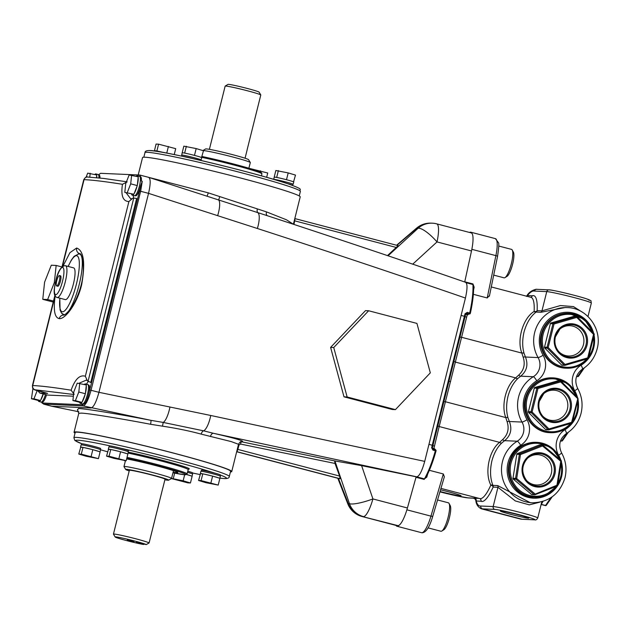 <?xml version="1.0" encoding="UTF-8"?>
<svg xmlns="http://www.w3.org/2000/svg" width="629" height="629" viewBox="0 0 629 629"><rect width="100%" height="100%" fill="white"/><g stroke="black" fill="none" stroke-linecap="round" stroke-linejoin="round"><path stroke-width="0.94" d="M240.781 441.723L241.111 441.707C240.695 441.275 239.83 442.132 238.533 444.278L231.189 441.582L201.201 434.128C189.4 430.92 176.505 428.27 162.51 426.179L150.567 424.276C119.455 418.324 87.407 413.174 81.18 413.119L78.774 413.355L74.057 432.257A81.251 3.994 14 0 1 76.502 431.895A81.251 3.994 14 0 1 163.202 450.395A81.251 3.994 14 0 1 231.731 471.569A81.251 3.994 14 0 1 230.434 471.939M77.603 432.186A80.08 3.939 -166 0 0 75.189 432.54L73.892 437.745A80.08 3.939 14 0 1 76.306 437.391A80.08 3.939 14 0 1 161.755 455.616A80.08 3.939 14 0 1 229.294 476.491L230.591 471.286A80.08 3.939 -166 0 0 163.053 450.419A80.08 3.939 -166 0 0 77.603 432.186M109.132 446.92L109.391 445.89A9.805 0.48 14 0 1 109.682 445.843A9.805 0.48 14 0 1 110.028 445.875A9.805 0.48 14 0 1 120.949 448.288A9.805 0.48 14 0 1 128.418 450.631L128.159 451.661M106.545 456.143L109.069 456.253L126.185 460.743L113.841 458.337L106.545 456.143L108.479 449.365A10.04 0.495 14 0 1 108.314 449.224L108.88 446.967A10.04 0.495 14 0 1 109.187 446.92A10.04 0.495 14 0 1 119.895 449.208A10.04 0.495 14 0 1 128.363 451.819L127.836 453.941M108.314 449.224A10.04 0.495 14 0 1 108.62 449.185A10.04 0.495 14 0 1 110.515 449.46L111.718 449.696A10.04 0.495 14 0 1 119.62 451.543L121.295 451.984A10.04 0.495 14 0 1 127.168 453.745L127.884 453.957L126.185 460.743M173.109 472.175A29.186 1.439 -166 0 0 176.946 472.678A29.186 1.439 -166 0 0 177.826 472.552A29.186 1.439 -166 0 0 158.461 466.309A29.186 1.439 -166 0 0 126.641 458.926M125.69 469.462L123.984 466.639A24.515 1.203 14 0 1 123.976 466.569A24.515 1.203 14 0 1 124.707 466.466A24.515 1.203 14 0 1 150.866 472.041A24.515 1.203 14 0 1 171.544 478.433A24.515 1.203 14 0 1 171.505 478.48L168.674 480.179A22.18 1.093 -166 0 0 150.535 474.486A22.18 1.093 -166 0 0 126.343 469.305A22.18 1.093 -166 0 0 125.69 469.462A22.18 1.093 -166 0 0 129.212 470.909M164.884 479.809A22.18 1.093 -166 0 0 168.053 480.234A22.18 1.093 -166 0 0 168.674 480.179M149.097 542.953L146.219 544.604A16.047 0.786 -166 0 0 131.886 540.311A16.047 0.786 -166 0 0 115.634 536.883A16.047 0.786 -166 0 0 115.162 536.993L113.464 534.17A18.383 0.904 14 0 1 113.448 534.123A18.383 0.904 14 0 1 113.998 534.045A18.383 0.904 14 0 1 133.026 538.078A18.383 0.904 14 0 1 149.097 542.953L162.754 488.198A18.383 0.904 14 0 1 162.777 488.261A18.383 0.904 14 0 1 162.722 488.308M113.448 534.123L129.362 470.319A18.383 0.904 14 0 1 129.912 470.24A18.383 0.904 14 0 1 149.529 474.423A18.383 0.904 14 0 1 165.034 479.212L162.777 488.261M115.162 536.993A16.047 0.786 -166 0 0 126.39 540.539A16.047 0.786 -166 0 0 143.569 544.486L144.261 544.093M134.016 541.695L127.325 539.989L134.016 541.695M201.154 471.255L201.414 470.225A9.805 0.48 14 0 1 201.705 470.178A9.805 0.48 14 0 1 214.363 472.984A9.805 0.48 14 0 1 220.441 474.966L220.181 475.996M198.56 480.477L201.083 480.587L218.208 485.077L205.864 482.671L198.56 480.477L200.502 473.7A10.04 0.495 14 0 1 200.337 473.558L200.903 471.302A10.04 0.495 14 0 1 201.201 471.255A10.04 0.495 14 0 1 211.918 473.543A10.04 0.495 14 0 1 220.386 476.153L219.859 478.276M200.337 473.558A10.04 0.495 14 0 1 200.643 473.519A10.04 0.495 14 0 1 202.53 473.794L203.741 474.03A10.04 0.495 14 0 1 211.643 475.878L213.317 476.318A10.04 0.495 14 0 1 219.191 478.079L219.898 478.292L218.208 485.077M81.369 444.821L81.621 443.791A9.805 0.48 14 0 1 81.849 443.744A9.805 0.48 14 0 1 81.919 443.744A9.805 0.48 14 0 1 92.384 445.977A9.805 0.48 14 0 1 100.656 448.532L100.396 449.562M78.774 454.044L81.298 454.154L98.423 458.643L86.079 456.237L78.774 454.044L80.716 447.266A10.04 0.495 14 0 1 80.551 447.125L81.117 444.868A10.04 0.495 14 0 1 81.416 444.821A10.04 0.495 14 0 1 92.133 447.109A10.04 0.495 14 0 1 100.601 449.719L100.066 451.842M80.551 447.125A10.04 0.495 14 0 1 80.85 447.085A10.04 0.495 14 0 1 82.745 447.361L83.956 447.596A10.04 0.495 14 0 1 91.858 449.444L93.532 449.884A10.04 0.495 14 0 1 99.398 451.638L100.113 451.858L98.423 458.643M187.78 471.215A9.805 0.48 14 0 1 192.671 472.866L192.419 473.896M187.505 472.332A10.04 0.495 14 0 1 192.616 474.054L192.089 476.177M186.671 474.518A10.04 0.495 14 0 1 191.42 475.972L192.136 476.192L190.445 482.978L187.922 482.868L171.379 478.559M138.207 174.972L142.547 157.572A81.251 3.994 14 0 1 144.984 157.219A81.251 3.994 14 0 1 231.684 175.711A81.251 3.994 14 0 1 300.214 196.885L293.405 224.199M146.628 176.812L208.27 192.836L266.492 211.887L286.486 219.804L293.397 224.238M150.142 150.614A77.744 3.821 14 0 1 182.237 156.259A77.744 3.821 14 0 1 193.158 158.673A77.744 3.821 14 0 1 286.572 183.369M181.639 156.126L181.883 155.143A9.805 0.48 14 0 1 182.174 155.104A9.805 0.48 14 0 1 192.639 157.329A9.805 0.48 14 0 1 200.91 159.884L200.777 160.411M182.284 156.267A9.805 0.48 14 0 1 193.056 158.642M181.852 155.245A10.04 0.495 14 0 1 181.655 155.088L182.221 152.823A10.04 0.495 14 0 1 182.52 152.776A10.04 0.495 14 0 1 184.415 153.051A10.04 0.495 14 0 1 185.618 153.287A10.04 0.495 14 0 1 193.52 155.143A10.04 0.495 14 0 1 195.194 155.575A10.04 0.495 14 0 1 201.068 157.336A10.04 0.495 14 0 1 201.532 157.541A10.04 0.495 14 0 1 201.697 157.682L201.138 159.947A10.04 0.495 14 0 1 200.887 159.994M181.655 155.088A10.04 0.495 14 0 1 181.954 155.041A10.04 0.495 14 0 1 192.671 157.329A10.04 0.495 14 0 1 201.138 159.947M248.887 168.226L250.303 162.573A24.515 1.203 -166 0 0 250.287 162.51A24.515 1.203 -166 0 0 229.042 156.031A24.515 1.203 -166 0 0 203.466 150.598A24.515 1.203 -166 0 0 202.963 150.606M202.892 150.59L205.597 148.971A22.18 1.093 14 0 1 206.226 148.916A22.18 1.093 14 0 1 229.365 153.83A22.18 1.093 14 0 1 248.581 159.687L250.287 162.51M260.799 94.948A18.383 0.904 -166 0 0 244.72 90.081A18.383 0.904 -166 0 0 225.701 86.047A18.383 0.904 -166 0 0 225.182 86.087L228.005 84.396A16.047 0.786 14 0 1 243.242 87.423A16.047 0.786 14 0 1 259.046 92.078L260.799 94.948L247.142 149.71A18.383 0.904 14 0 1 247.173 149.773L245.058 158.233M273.937 179.446A9.805 0.48 14 0 1 274.197 179.438A9.805 0.48 14 0 1 284.662 181.663A9.805 0.48 14 0 1 292.933 184.218L292.65 185.351A9.805 0.48 14 0 1 292.477 185.398M286.73 183.416A9.805 0.48 14 0 1 292.65 185.351M273.686 179.375L274.236 177.158A10.04 0.495 14 0 1 274.543 177.111A10.04 0.495 14 0 1 276.438 177.386A10.04 0.495 14 0 1 277.641 177.622A10.04 0.495 14 0 1 285.542 179.477A10.04 0.495 14 0 1 287.217 179.91A10.04 0.495 14 0 1 293.09 181.671A10.04 0.495 14 0 1 293.554 181.875A10.04 0.495 14 0 1 293.719 182.017L293.153 184.281A10.04 0.495 14 0 1 292.902 184.328M273.725 179.391A10.04 0.495 14 0 1 273.977 179.375A10.04 0.495 14 0 1 284.693 181.663A10.04 0.495 14 0 1 293.153 184.281M154.38 151.015L154.451 150.724A10.04 0.495 14 0 1 154.758 150.677A10.04 0.495 14 0 1 156.645 150.952A10.04 0.495 14 0 1 157.855 151.188A10.04 0.495 14 0 1 163.815 152.548M135.502 195.768A9.805 2.304 -75.3 0 0 135.612 195.816A9.805 2.304 -75.3 0 0 135.73 195.831A9.805 2.304 -75.3 0 0 140.629 185.689L142.256 181.301L140.644 191.287L139.536 191.043L140.629 185.689M139.976 176.686L140.582 176.843A9.805 2.304 -75.3 0 1 141.36 178.384A9.805 2.304 -75.3 0 1 141.376 181.066L142.256 181.301M131.555 194.125A10.04 2.359 -75.3 0 0 132.263 195.179A10.04 2.359 -75.3 0 0 132.381 195.194A10.04 2.359 -75.3 0 0 133.702 194.227L134.111 193.63A10.04 2.359 -75.3 0 0 137.059 186.176L137.358 184.965A10.04 2.359 -75.3 0 0 138.16 177.417L138.223 176.812L129.142 174.972L125.729 183.629L124.801 192.395L133.702 194.227M134.339 195.705A10.04 2.359 -75.3 0 0 134.457 195.753A10.04 2.359 -75.3 0 0 134.575 195.768A10.04 2.359 -75.3 0 0 139.347 186.396A10.04 2.359 -75.3 0 0 139.544 176.332L137.35 175.75A10.04 2.359 -75.3 0 0 137.232 175.735A10.04 2.359 -75.3 0 0 136.249 176.293M138.042 176.765A10.04 2.359 -75.3 0 0 137.35 175.75M83.602 403.936A9.805 2.304 -75.3 0 0 83.712 403.975A9.805 2.304 -75.3 0 0 83.83 403.991A9.805 2.304 -75.3 0 0 83.948 403.983A9.805 2.304 -75.3 0 0 88.359 395.334A9.805 2.304 -75.3 0 0 88.681 385.003L88.076 384.846M72.901 400.555L79.655 402.293A10.04 2.359 -75.3 0 0 80.363 403.338A10.04 2.359 -75.3 0 0 80.481 403.354A10.04 2.359 -75.3 0 0 81.801 402.387L82.21 401.789A10.04 2.359 -75.3 0 0 85.159 394.336L85.458 393.133A10.04 2.359 -75.3 0 0 86.259 385.577L86.322 384.972L77.241 383.132L73.829 391.788L72.901 400.555L75.394 400.665L78.806 392.009L79.734 383.242M82.438 403.873A10.04 2.359 -75.3 0 0 82.556 403.912A10.04 2.359 -75.3 0 0 82.674 403.928A10.04 2.359 -75.3 0 0 87.447 394.556A10.04 2.359 -75.3 0 0 87.643 384.492L85.45 383.918A10.04 2.359 -75.3 0 0 85.332 383.894A10.04 2.359 -75.3 0 0 84.349 384.453M86.142 384.924A10.04 2.359 -75.3 0 0 85.45 383.918M99.987 178.023A9.805 2.304 -75.3 0 0 99.13 175.011L98.525 174.854M42.151 402.104A9.805 2.304 -75.3 0 0 42.261 402.143A9.805 2.304 -75.3 0 0 42.379 402.167A9.805 2.304 -75.3 0 0 46.53 394.815M133.765 198.033L136.635 198.457L90.749 382.495L87.329 380.749L85.347 376.236L128.906 201.539L132.381 198.52L133.765 198.033L88.029 381.457M80.229 253.739L78.153 253.951M62.059 313.674L64.032 315.137M62.994 266.114L69.953 252.646L76.652 248.015C83.799 250.649 85.473 262.883 81.668 284.693C77.17 303.87 65.094 319.438 59.244 318.62C54.511 317.645 53.182 309.822 55.266 295.158M336.546 369.325L338.064 374.955M73.546 394.462L35.153 389.823L47.639 393.4L39.816 393.054L47.497 395.067L73.357 396.207M39.816 393.054L37.866 390.837M47.639 393.4L47.23 393.29M54.896 295.386L32.401 385.601A9.341 0.456 14 0 1 32.724 385.561C40.932 385.868 53.724 387.417 71.116 390.2L74.175 394.344M86.519 384.193A14.011 3.294 104.7 0 1 88.272 381.638M87.329 380.749L86.401 380.065L79.105 383.218M71.116 390.2C75.008 379.208 79.749 374.562 85.347 376.236M128.906 201.539C122.93 201.366 120.776 195.619 122.451 184.297L127.144 181.899M126.115 192.741L130.722 198.874L132.381 198.52M133.497 198.088A14.011 3.294 104.7 0 1 133.332 195.454M47.647 299.538L54.338 282.594L56.154 265.446L51.279 265.226L44.588 282.169L42.772 299.325L47.647 299.538L53.481 301.063M42.772 299.325L53.229 302.062M56.154 265.446L61.894 266.948M54.338 282.594L55.266 282.838M85.458 393.133L86.259 385.577M78.806 392.009L85.395 393.738M82.21 401.789L85.159 394.336M75.394 400.665L81.974 402.395M79.655 402.293L81.801 402.387M141.36 178.384L139.795 175.043L100.561 173.313L98.486 174.791M465.311 282.248C467.528 283.113 467.575 288.381 465.436 298.052C400.13 275.478 330.768 252.292 257.371 228.492L148.546 193.355L140.644 191.287L91.04 390.239C88.414 399.832 85.796 405.06 83.17 405.909A0.936 0.904 -87.5 0 1 82.517 404.769L83.948 403.983M88.359 395.334L139.536 191.043M77.697 409.841L78.389 408.536C84.899 408.591 118.409 414.039 150.936 420.337L83.17 405.909L43.558 404.101L51.696 406.232L91.071 407.977C93.682 407.152 96.308 401.931 98.942 392.307L210.746 415.478L424.717 461.379C422.043 471.003 419.401 476.153 416.791 476.829L213.553 433.326A3.735 2.398 -77.1 0 0 210.471 436.55M41.679 401.994L41.978 402.985L82.517 404.769M51.696 406.232L78.806 411.767L51.845 406.248L43.936 404.18L41.978 402.985M265.273 215.047L148.766 177.37L139.795 175.043M124.801 192.395L133.875 194.227M137.358 184.965L138.16 177.417M127.294 192.505L130.706 183.849L131.634 175.082M130.706 183.849L137.295 185.579M134.111 193.63L137.059 186.176M89.931 390.004L98.942 392.307L148.546 193.355C150.708 183.739 150.724 178.4 148.578 177.347M465.436 298.052L424.717 461.379M388.054 255.806L418.104 228.256A21.009 5.7 47.5 0 1 437.006 241.921A21.009 4.938 -75.3 0 0 436.707 223.853L471.2 232.895A21.009 4.938 104.7 0 1 471.498 250.955L464.713 281.996M436.707 223.853A21.009 21.009 0 0 0 432.304 223.185A21.009 20.395 -87.5 0 0 418.104 228.256L416.941 228.209A21.009 1.62 -130.6 0 0 416.555 228.162A21.009 21.009 0 0 1 431.14 223.138A21.009 20.395 -87.5 0 0 416.941 228.209L396.923 245.341M208.27 192.836A3.735 0.417 -73.5 0 1 206.925 196.122M210.204 197.184L209.772 197.042M267.301 215.708A3.735 2.382 109.8 0 1 266.492 211.887M294.812 218.562L398.157 245.664L295.072 218.648L293.979 224.435M398.133 245.656L387.48 255.61M154.419 150.866L156.063 144.065L158.587 144.175L175.711 148.664L174.233 154.577M168.407 146.478L166.756 153.099M158.587 144.175L156.896 150.968L157.855 151.188M249.737 168.478L267.726 172.999L266.649 177.331M260.43 170.813L260.139 171.969M274.158 177.292L275.848 170.498L288.192 172.912L295.496 175.098L293.554 181.875M288.192 172.912L286.502 179.697L287.217 179.91M293.09 181.671L293.806 181.883M278.372 170.608L276.681 177.402L277.641 177.622M285.542 179.477L286.502 179.697M225.182 86.087A18.383 0.904 -166 0 0 225.151 86.126L209.386 149.34M182.135 152.957L183.833 146.164L196.177 148.578L203.474 150.763L201.532 157.541M196.177 148.578L194.487 155.363L195.194 155.575M201.068 157.336L201.783 157.549M186.349 146.274L184.659 153.067L185.618 153.287M193.52 155.143L194.487 155.363M257.371 228.492A16.346 4.883 -72 0 0 257.992 212.806A3.735 1.958 -74.1 0 1 257.332 209.009M217.673 215.637A16.346 4.466 -72.1 0 0 218.64 200.053L219.725 196.72M150.567 424.276A3.735 0.401 -79.1 0 0 150.936 420.337L163.194 422.429A16.346 4.552 -78.3 0 0 169.964 406.994M162.51 426.179L163.194 422.429L203.631 430.841A16.346 4.969 -78.2 0 0 210.746 415.478M201.201 434.128A3.735 1.958 -74.5 0 1 203.631 430.841L213.553 433.326C236.677 438.665 246.018 441.487 241.56 441.794L334.628 460.9L335.005 463.447L339.613 476.067L340.03 478.708L339.471 478.685L236.669 451.756L339.471 478.685M416.791 476.829L416.146 476.806L407.419 507.98A21.009 4.938 104.7 0 1 397.953 525.64L362.296 516.551A21.009 20.395 -87.5 0 1 348.277 503.625L348.348 503.625M396.789 525.585A21.009 4.938 104.7 0 1 396.545 525.553L362.045 516.511A21.009 4.938 104.7 0 0 362.296 516.551L397.953 525.64M340.03 478.708L236.944 451.701L237.88 449.413L339.613 476.067M335.005 463.447L240.545 444.058L238.957 445.088L237.88 449.413L237.29 449.255M240.545 444.058A2.335 0.55 101.6 0 1 241.56 441.794L241.009 441.731M334.628 460.9L361.604 465.625L372.918 498.939A21.009 4.018 161.2 0 1 349.441 503.672L334.911 460.908M186.64 474.541L191.42 475.972M173.486 470.665L171.544 478.433L183.141 480.792L190.445 482.978M183.141 480.792L184.651 474.753M173.321 478.488L174.658 473.126M93.532 449.884L99.398 451.638M91.126 456.457L92.817 449.664M81.298 454.154L82.989 447.368M80.716 447.266L82.745 447.361M83.956 447.596L91.858 449.444M200.502 473.7L202.53 473.794M201.083 480.587L202.782 473.802M210.912 482.891L212.602 476.106M203.741 474.03L211.643 475.878M213.317 476.318L219.191 478.079M143.569 544.486L135.982 542.505L138.632 542.615L146.219 544.604M121.295 451.984L127.168 453.745M118.889 458.557L120.579 451.771M109.069 456.253L110.759 449.468M108.479 449.365L110.515 449.46M111.718 449.696L119.62 451.543M75.032 433.192A81.251 3.994 14 0 1 74.057 432.257M416.146 476.806L361.604 465.625M32.952 388.502L31.45 398.731L38.212 400.461A10.04 2.359 -75.3 0 0 38.912 401.506A10.04 2.359 -75.3 0 0 39.029 401.53A10.04 2.359 -75.3 0 0 40.35 400.555L40.759 399.965A10.04 2.359 -75.3 0 0 43.291 393.966M40.995 402.041A10.04 2.359 -75.3 0 0 41.105 402.088A10.04 2.359 -75.3 0 0 41.223 402.104A10.04 2.359 -75.3 0 0 45.485 394.54M31.45 398.731L33.942 398.841L37.174 390.64M40.759 399.965L43.149 393.927M33.942 398.841L40.523 400.563M38.212 400.461L40.35 400.555M56.759 285.967A5.378 1.266 -75.3 0 0 59.323 280.943A5.378 1.266 -75.3 0 0 59.425 275.549A5.378 1.266 -75.3 0 0 59.362 275.541A5.378 1.266 -75.3 0 0 56.807 280.565A5.378 1.266 -75.3 0 0 56.696 285.959A5.378 1.266 -75.3 0 0 56.759 285.967M57.734 286.219A5.378 1.266 -75.3 0 0 57.797 286.242A5.378 1.266 -75.3 0 0 57.86 286.25A5.378 1.266 -75.3 0 0 60.415 281.226A5.378 1.266 -75.3 0 0 60.526 275.832A5.378 1.266 -75.3 0 0 60.463 275.824M65.51 299.64A16.401 3.86 -75.3 0 0 73.31 284.316A16.401 3.86 -75.3 0 0 73.632 267.875L65.51 265.745A16.401 3.86 104.7 0 1 65.188 282.193A16.401 3.86 104.7 0 1 57.388 297.509A16.401 3.86 104.7 0 1 57.2 297.486L65.322 299.608A16.401 3.86 -75.3 0 0 65.51 299.64M98.957 177.913A10.04 2.359 -75.3 0 0 98.093 174.5L95.899 173.926A10.04 2.359 -75.3 0 0 95.781 173.911A10.04 2.359 -75.3 0 0 94.798 174.469M96.591 174.933A10.04 2.359 -75.3 0 0 95.899 173.926M96.748 177.7A10.04 2.359 -75.3 0 0 96.709 175.585L96.772 174.98L87.69 173.148L86.094 177.197M96.489 177.677L96.709 175.585M89.774 177.166L90.183 173.258M395.429 409.628L430.322 372.848L416.925 323.408L368.633 310.757L333.74 347.538L347.137 396.978L395.429 409.628L392.292 409.487L344 396.836L330.602 347.397L365.496 310.616L368.633 310.757M347.137 396.978L344 396.836M333.74 347.538L330.602 347.397M469.997 313.58L467.245 314.728L439.184 426.541A2.335 1.392 12.4 0 1 437.894 425.644M501.753 442.989C497.272 447.258 493.977 453.273 491.854 461.033C489.834 470.335 490.188 478.449 492.908 485.376L497.743 485.588L530.278 502.705L532.213 502.791A33.156 32.181 -87.5 0 1 502.5 461.505A33.156 32.181 -87.5 0 1 517.235 441.22A14.011 13.594 92.5 0 0 523.454 432.65A14.011 13.594 92.5 0 0 522.007 422.067A33.156 32.181 -87.5 0 1 518.579 397.017A33.156 32.181 -87.5 0 1 533.306 376.732A14.011 13.594 92.5 0 0 539.533 368.162A14.011 13.594 92.5 0 0 538.086 357.579A33.156 32.181 -87.5 0 1 534.658 332.537A33.156 32.181 -87.5 0 1 567.287 307.581L565.353 307.495L540.956 312.275L536.12 312.063C530.609 316.301 526.567 322.968 524.012 332.065C522.227 339.919 522.259 347.035 524.083 353.404L525.459 357.02C528.399 364.726 526.811 371.11 520.686 376.173L517.832 378.501C513.327 382.825 510.025 388.84 507.933 396.553C506.156 404.408 506.18 411.515 508.012 417.892L509.38 421.509C512.321 429.206 510.732 435.59 504.607 440.662L501.753 442.989A2.335 1.423 46 0 1 499.583 442.368L439.184 426.541L433.876 448.556L434.474 448.713L434.364 449.468M465.987 313.549A0.936 0.936 -126.7 0 1 466.687 313.446L467.709 313.777L467.245 314.728L465.554 314.123M508.012 417.892A2.335 1.258 -16 0 0 505.771 417.562C501.006 405.359 505.92 385.498 515.662 377.88L455.262 362.052A2.335 1.392 12.4 0 1 453.965 361.156M526.67 296.22L527.432 295.567L532.205 295.779A39.69 9.333 104.7 0 1 533.298 295.599A39.69 9.333 104.7 0 1 537.119 310.655A2.335 2.264 92.5 0 1 536.12 312.063A2.335 1.517 52 0 1 534.131 311.457A2.335 1.486 -176.9 0 0 537.119 310.655L541.954 310.868L560.408 305.56L573.444 306.582L582.934 312.534M395.987 525.404A21.009 4.938 -75.3 0 0 396.954 526.253A21.009 4.938 -75.3 0 0 397.206 526.292A21.009 4.938 -75.3 0 0 399.187 525.191M440.041 491.493A18.17 0.896 -166 0 0 460.562 495.927A18.17 0.896 -166 0 0 461.104 495.841A18.17 0.896 -166 0 0 440.536 489.81M539.533 502.256L529.288 504.859L515.316 500.936L497.956 487.31L493.128 487.098A2.335 1.305 24.1 0 0 490.84 485.108A2.335 1.376 158.7 0 1 492.908 485.376A2.335 2.264 92.5 0 1 493.128 487.098A39.69 9.333 104.7 0 1 481.963 501.494A39.69 9.333 104.7 0 1 480.981 501.227L476.208 501.014L475.909 499.623M500.778 510.976A14.64 0.723 -166 0 0 500.338 511.039A14.64 0.723 -166 0 0 512.682 514.852A14.64 0.723 -166 0 0 528.313 518.186A14.64 0.723 -166 0 0 528.753 518.123A14.64 0.723 -166 0 0 516.393 514.302A14.64 0.723 -166 0 0 500.778 510.976M473.354 294.325L487.216 297.957L489.448 295.559L489.386 296.188L497.531 256.467A2.335 0.511 11.6 0 0 495.896 255.633A21.009 4.938 -75.3 0 0 495.377 238.627L498.443 242.676C499.151 243.148 498.844 247.747 497.531 256.467M517.832 378.501A2.335 1.423 46 0 1 515.662 377.88L518.791 375.033C523.91 370.222 525.38 364.309 523.21 357.303L521.85 353.081C516.503 339.629 523.249 317.904 534.131 311.457A37.355 8.782 -75.3 0 0 530.978 297.352L491.28 286.95M523.21 357.303A2.335 0.951 -26.1 0 1 525.459 357.02L538.086 357.579A4.67 0.613 -29.8 0 0 543.11 355.251A18.681 18.131 -87.5 0 1 545.044 369.365A18.681 18.131 -87.5 0 1 536.741 380.789A28.486 27.652 92.5 0 0 527.031 419.74A4.67 0.613 -29.8 0 1 522.007 422.067L509.38 421.509A2.335 0.951 -26.1 0 0 507.131 421.784L505.771 417.562L445.371 401.734A2.335 1.203 15.5 0 0 443.822 401.845M527.031 419.74A18.681 18.131 -87.5 0 1 528.965 433.845A18.681 18.131 -87.5 0 1 520.67 445.277A4.67 0.936 58.4 0 0 517.235 441.22L504.607 440.662A2.335 1.101 55.9 0 1 502.713 439.522C507.831 434.702 509.301 428.789 507.131 421.784M479.848 498.585A2.335 2.264 92.5 0 1 480.981 501.227A2.335 2.264 118.5 0 0 479.903 498.6A37.355 8.782 -75.3 0 0 480.328 498.655A37.355 8.782 -75.3 0 0 490.84 485.108C484.534 473.15 488.819 450.671 499.583 442.368L502.713 439.522M472.843 498.137L479.054 498.372M443.327 473.967L444.349 476.821L432.736 516.37L430.944 516.134L443.327 473.967L429.363 470.311M480.8 506.023A2.335 2.257 -96.4 0 0 482.451 508.861A53.74 12.635 104.7 0 1 481.924 508.877A53.74 12.635 104.7 0 1 481.287 508.782L520.804 519.137A53.74 12.635 -75.3 0 0 521.96 519.216L482.451 508.861A2.335 0.55 104.7 0 1 482.474 508.861L521.984 519.216L534.304 519.758A21.009 1.03 -166 0 0 519.585 514.805A21.009 1.03 -166 0 0 494.787 509.404L482.474 508.861A2.335 2.264 -87.5 0 1 480.839 506.023A4.67 1.101 -75.3 0 0 480.8 506.023A51.405 12.085 -75.3 0 1 480.297 506.038A51.405 12.085 -75.3 0 1 476.208 501.014A2.335 2.264 92.5 0 0 474.581 498.176M472.756 498.113L474.706 498.632A2.335 2.115 -70 0 0 474.596 498.593M416.587 476.821L424.449 478.881A43.189 10.158 -75.3 0 0 435.347 450.741L435.386 449.735L432.988 449.106L432.949 450.112L431.628 447.785L432.265 445.238L428.954 444.373M432.949 450.112L436.023 450.867A0.936 0.904 92.5 0 0 435.394 449.735L432.996 449.106L431.628 447.785M427.751 473.881L426.8 477.112L424.449 478.881L425.794 477.749C429.623 470.618 433.043 461.662 436.046 450.883A0.936 0.936 0 0 0 435.386 449.735M426.8 477.112L426.195 476.994M473.606 286.981L474.156 287.194L473.59 289.945M473.574 286.069L472.914 284.505L466.16 282.736M464.752 281.8L472.969 283.946L474.156 287.194M467.709 313.777L469.218 313.973A0.936 0.904 92.5 0 0 470.327 313.297L469.698 312.983A43.189 10.158 -75.3 0 0 472.914 284.505L472.969 283.946M466.687 313.446L465.719 313.997L432.949 445.458L432.265 445.238L465.051 313.729L467.3 312.354L469.674 313.077L469.218 313.973L466.828 313.344L467.3 312.354M432.154 448.076L433.876 448.556L433.766 449.31M435.732 449.908L434.474 448.713M471.939 233.398A21.009 4.938 -75.3 0 0 470.791 232.187A21.009 4.938 -75.3 0 0 469.533 232.455M527.086 296.33A2.335 2.264 92.5 0 0 527.432 295.567A51.405 12.085 -75.3 0 1 533.911 291.007A51.405 12.085 -75.3 0 1 534.391 291.07A2.335 2.272 -77.9 0 1 536.804 289.316M524.083 353.404A2.335 1.258 -16 0 0 521.85 353.081L461.45 337.254A2.335 1.203 15.5 0 0 459.901 337.356M536.741 380.789A4.67 0.936 58.4 0 0 533.306 376.732L520.686 376.173A2.335 1.101 55.9 0 1 518.791 375.033M467.842 314.885L468.306 313.934L469.407 313.997A0.936 0.936 0 0 0 470.358 313.273C472.741 302.431 473.81 293.342 473.574 286.006M466.065 313.486L465.719 313.997L465.051 313.729M526.434 480.383A15.175 14.734 92.5 0 0 542.237 484A15.175 14.734 92.5 0 0 550.815 464.422A15.175 14.734 92.5 0 0 531.827 455.64A15.175 14.734 92.5 0 0 527.401 458.368M516.794 454.303A0.936 0.904 -87.5 0 1 517.368 453.58L519.947 453.69A0.936 0.904 92.5 0 0 519.373 454.413L520.49 454.578L519.947 453.69L541.978 445.057L542.528 445.945L520.49 454.578L516.684 478.527L515.56 478.37L519.373 454.413L516.794 454.303L512.989 478.252L515.56 478.37M542.913 445.246L561.131 460.538L542.874 445.206A0.936 0.904 92.5 0 0 541.978 445.057L539.407 444.947L517.368 453.58M539.407 444.947A0.936 0.904 -87.5 0 1 539.768 444.884L542.34 445.002A0.936 0.936 0 0 1 542.906 445.214L542.528 445.945L560.754 461.261L561.131 460.538A0.936 0.904 92.5 0 1 561.422 461.387M534.642 494.771L532.063 494.653A0.936 0.904 -87.5 0 1 531.529 494.449L534.107 494.559A0.936 0.904 92.5 0 0 535.004 494.709L557.058 486.075L556.94 485.218L534.107 494.559L515.882 479.243L516.684 478.527L534.909 493.844L535.02 494.709L557.058 486.075A0.936 0.904 92.5 0 0 557.609 485.352L556.94 485.218L560.754 461.261L561.445 461.403L557.609 485.352L556.98 485.329M515.882 479.243L513.303 479.125L531.529 494.449M513.303 479.125A0.936 0.904 -87.5 0 1 512.989 478.252M542.513 415.903A15.175 14.734 92.5 0 0 556.869 419.999A15.175 14.734 92.5 0 0 567.382 409.078A15.175 14.734 92.5 0 0 560.871 392.417A15.175 14.734 92.5 0 0 543.48 393.88M557.609 380.875A0.936 0.904 -87.5 0 1 557.899 380.836L560.47 380.954A0.936 0.904 92.5 0 0 560.187 380.985L557.609 380.875L534.925 387.456L537.504 387.566L560.187 380.985L560.659 381.897L561.068 381.221A0.936 0.904 92.5 0 0 560.47 380.954M528.667 412.538A0.936 0.904 -87.5 0 1 528.423 411.633L531.002 411.751A0.936 0.904 92.5 0 0 531.246 412.648L528.667 412.538L545.492 429.465L548.071 429.583L531.246 412.648L532.103 411.987L537.968 388.478L560.659 381.897L578.161 399.045L572.304 422.562L571.619 422.342L577.917 398.165L561.068 381.221L560.384 381.19M572.272 422.562L571.667 422.539M548.889 428.97L571.619 422.342L571.651 423.231L548.968 429.811L548.928 428.923L548.071 429.583A0.936 0.904 92.5 0 0 548.952 429.811L548.386 429.788M548.928 428.923L532.103 411.987L531.002 411.751L536.867 388.235L537.968 388.478L537.504 387.566A0.936 0.904 92.5 0 0 536.867 388.235L534.288 388.124L528.423 411.633M534.288 388.124A0.936 0.904 -87.5 0 1 534.925 387.456M548.669 429.851L546.09 429.733A0.936 0.904 -87.5 0 1 545.492 429.465M558.591 351.414A15.175 14.734 92.5 0 0 572.948 355.511A15.175 14.734 92.5 0 0 583.46 344.59A15.175 14.734 92.5 0 0 576.95 327.929A15.175 14.734 92.5 0 0 559.558 329.392M587.745 358.734A0.936 0.904 92.5 0 0 588.351 358.082L587.698 357.862L593.556 334.345L594.216 334.565A0.936 0.904 92.5 0 0 594.004 333.708M576.266 316.505L553.575 323.086L554.047 323.99L552.946 323.754L547.081 347.263L548.181 347.507L554.047 323.99L576.738 317.409L593.556 334.345L593.996 333.677L577.147 316.733L576.738 317.409L576.266 316.505L573.687 316.387L551.004 322.968L553.575 323.086A0.936 0.904 92.5 0 0 552.946 323.754L550.367 323.636L544.502 347.153L547.081 347.263A0.936 0.904 92.5 0 0 547.324 348.167L548.181 347.507L565.007 364.443L587.698 357.862L587.714 358.75L565.062 365.315M576.455 316.702L577.147 316.733M561.571 364.985A0.936 0.904 -87.5 0 0 562.169 365.252L564.74 365.363A0.936 0.936 0 0 0 565.046 365.323A0.936 0.904 92.5 0 1 564.15 365.095L547.324 348.167L544.745 348.049L561.571 364.985L564.15 365.095L565.007 364.443L565.046 365.323L587.73 358.742M544.745 348.049A0.936 0.904 -87.5 0 1 544.502 347.153M573.687 316.387A0.936 0.904 -87.5 0 1 574.568 316.623M550.367 323.636A0.936 0.904 -87.5 0 1 551.004 322.968M560.565 440.717L561.595 440.992A0.936 0.81 170 0 0 561.697 441.015M561.375 440.984L561.595 440.992A0.936 0.763 34.7 0 0 562.452 440.732L568.27 432.32M576.636 376.236L577.453 376.496M583.067 368.704L577.674 376.504A0.936 0.763 34.7 0 0 578.531 376.252L584.349 367.831M437.548 499.969L448.343 502.791A14.711 3.46 104.7 0 1 449.043 503.428L450.215 505.582A12.871 3.027 104.7 0 1 449.271 518.241A12.871 3.027 104.7 0 1 443.885 529.736L441.81 531.033A14.711 3.46 104.7 0 1 441.063 531.277A14.711 3.46 104.7 0 1 440.89 531.246L428.105 527.896M449.043 503.428A14.711 3.46 104.7 0 1 447.958 517.895A14.711 3.46 104.7 0 1 441.81 531.033M498.742 246.033L511.526 249.383A14.711 3.46 104.7 0 1 512.226 250.012L513.398 252.166A12.871 3.027 104.7 0 1 512.454 264.825A12.871 3.027 104.7 0 1 507.068 276.328L504.993 277.625A14.711 3.46 104.7 0 1 504.246 277.861A14.711 3.46 104.7 0 1 504.073 277.837L493.71 275.117M512.226 250.012A14.711 3.46 104.7 0 1 511.141 264.487A14.711 3.46 104.7 0 1 504.993 277.625M219.898 478.111A77.744 3.821 -166 0 0 224.128 478.535A77.744 3.821 -166 0 0 220.409 475.084M110.028 445.875A77.744 3.821 -166 0 0 77.933 440.229A77.744 3.821 -166 0 0 81.849 443.744M214.363 472.984A77.744 3.821 -166 0 0 120.949 448.288M172.959 472.78A37.591 1.848 -166 0 0 184.847 474.746A37.591 1.848 -166 0 0 169.319 468.817A37.591 1.848 -166 0 0 126.783 458.344M127.027 457.385A38.526 1.895 14 0 1 166.496 467.009A38.526 1.895 14 0 1 187.112 473.904L188.181 469.604A38.526 1.895 -166 0 0 167.542 462.7A38.526 1.895 -166 0 0 128.049 453.077M144.977 152.65C144.945 151.196 146.51 150.496 149.678 150.543C161.095 150.048 259.439 173.698 289.081 184.203C305.285 190.147 298.571 188.873 300.379 191.397A80.08 3.939 -166 0 0 232.832 170.53A80.08 3.939 -166 0 0 147.383 152.297A80.08 3.939 -166 0 0 144.977 152.65L143.837 157.203M260.39 172.92A37.591 1.848 14 0 0 244.052 166.834A37.591 1.848 14 0 0 202.043 156.511L244.437 166.944L260.603 172.189L261.64 172.873L261.916 173.879A38.526 1.895 -166 0 0 241.3 166.984A38.526 1.895 -166 0 0 201.83 157.36M79.828 253.684A4.67 4.434 -85.6 0 1 76.652 248.015M80.386 253.778L80.85 254.556C80.52 253.322 84.64 260.728 82.91 275.313C81.959 286.722 75.582 303.461 68.71 311.001C63.906 316.12 64.913 314.162 63.71 315.105A4.67 4.434 93.3 0 0 59.244 318.62M55.108 295.795L32.724 385.561A3.499 3.381 93.3 0 0 35.153 389.823M122.451 184.297C105.067 181.514 92.266 179.973 84.058 179.666A3.499 3.381 -86.7 0 1 87.541 177.032C86.739 176.262 85.473 177.158 83.736 179.705L62.012 266.838M62.413 266.499L84.058 179.666A9.341 0.456 -166 0 0 83.736 179.705M471.498 250.955L437.006 241.921L412.703 264.188M396.592 247.543L294.27 220.732M338.433 478.417L348.277 503.625L349.441 503.672A21.009 20.395 -87.5 0 0 363.46 516.598A21.009 4.938 -75.3 0 0 372.918 498.939L407.419 507.98M238.957 445.088L238.367 444.931M125.383 460.923L124.542 460.672A37.591 1.848 -166 0 0 125.383 460.915M128.292 452.117A39.454 1.942 14 0 1 171.638 462.818A39.454 1.942 14 0 1 188.543 469.108M192.639 473.016A77.744 3.821 -166 0 0 200.038 474.565L192.639 473.016M100.585 449.766A77.744 3.821 -166 0 0 107.622 451.811L100.585 449.766M65.314 265.721A16.401 3.86 104.7 0 1 65.51 265.745L64.858 265.65C60.927 266.617 57.947 271.437 55.918 280.102L54.338 288.758C53.764 293.979 54.715 296.888 57.2 297.486M55.761 294.671A14.066 3.31 -75.3 0 0 62.538 281.187A14.066 3.31 -75.3 0 0 62.562 267.404A14.066 3.31 -75.3 0 0 55.784 280.888A14.066 3.31 -75.3 0 0 55.761 294.671M68.113 266.429L71.352 260.068L74.112 256.31L78.767 253.927L79.6 254.053A31.285 7.359 104.7 0 1 80.661 277.947A31.285 7.359 104.7 0 1 68.6 311.143M64.944 314.508A31.285 7.359 104.7 0 1 64.111 314.634A31.285 7.359 104.7 0 1 63.741 314.579L64.488 314.775M59.889 298.193A28.95 6.809 -75.3 0 0 62.483 311.803A28.95 6.809 -75.3 0 0 76.424 284.049A28.95 6.809 -75.3 0 0 76.471 255.689A28.95 6.809 -75.3 0 0 68.207 266.452M432.901 445.654L434.482 446.126M465.059 316.686L466.639 317.158M448.98 381.174L450.561 381.638M432.736 516.37C429.686 526.89 426.195 532.37 422.248 532.802L421.54 532.692A21.009 4.938 -75.3 0 0 421.784 532.732A21.009 4.938 -75.3 0 0 430.944 516.134L406.877 509.828M520.67 445.277A28.486 27.652 92.5 0 0 508.012 462.708A28.486 27.652 92.5 0 0 527.912 497.327A28.486 27.652 92.5 0 0 561.571 476.743A28.486 27.652 92.5 0 0 561.383 461.828M560.942 460.381A28.486 27.652 92.5 0 0 558.631 455.223A18.681 18.131 -87.5 0 1 564.999 429.686A28.486 27.652 92.5 0 0 577.65 412.254A28.486 27.652 92.5 0 0 578.004 399.682M564.999 429.686A4.67 0.936 58.4 0 1 566.32 433.609C573.845 428.829 578.759 422.075 581.062 413.332C583.122 404.549 581.982 396.231 577.642 388.368C574.159 380.592 575.739 374.176 582.399 369.129A4.67 0.936 58.4 0 0 581.078 365.197A28.486 27.652 92.5 0 0 593.729 347.766A28.486 27.652 92.5 0 0 594.083 335.194M593.666 333.346A28.486 27.652 92.5 0 0 566.823 312.275A28.486 27.652 92.5 0 0 540.169 333.732A28.486 27.652 92.5 0 0 543.11 355.251M549.51 289.93A21.009 1.03 14 0 1 574.308 295.323A21.009 1.03 14 0 1 589.027 300.285M540.956 312.275A2.335 2.264 92.5 0 0 541.954 310.868L546.75 291.612A2.335 2.264 -87.5 0 1 549.046 289.859C551.413 289.584 577.076 295.646 586.33 298.751C592.762 301.503 590.387 299.711 591.354 303.013A23.344 1.148 -166 0 0 571.667 296.927A23.344 1.148 -166 0 0 546.75 291.612L534.438 291.07A2.335 2.264 -87.5 0 1 536.734 289.316L549.046 289.859M487.216 297.957L495.896 255.633L471.836 249.328M577.587 397.827A28.486 27.652 92.5 0 0 574.709 390.735A18.681 18.131 -87.5 0 1 581.078 365.197M577.854 398.935A28.486 27.652 92.5 0 0 577.76 398.511M574.709 390.735A4.67 0.613 -29.8 0 0 577.642 388.368M558.631 455.223A4.67 0.613 -29.8 0 0 561.563 452.856C558.08 445.08 559.661 438.665 566.32 433.609M439.93 491.878A26.151 1.289 -166 0 0 468.055 497.885A2.335 2.264 92.5 0 0 468.519 497.956L456.395 495.801L439.923 491.878M468.055 497.885L472.67 498.089M522.518 519.287A2.335 2.257 83.6 0 1 521.96 519.216A2.335 0.55 104.7 0 1 521.984 519.216A2.335 2.264 -87.5 0 0 522.447 519.279L534.76 519.829C535.845 520.246 536.844 519.625 537.764 517.966L541.813 501.738M534.304 519.758A2.335 2.264 92.5 0 0 534.76 519.829M494.787 509.404A2.335 2.264 -87.5 0 1 493.16 506.565A23.344 1.148 14 0 1 518.068 511.88A23.344 1.148 14 0 1 537.764 517.966M480.839 506.023L493.16 506.565L497.956 487.31A2.335 2.264 92.5 0 0 497.743 485.588M436.023 450.891A42.261 9.938 104.7 0 1 426.108 477.049M424.229 479.424L416.013 477.277M473.535 286.816A42.261 9.938 104.7 0 1 470.343 313.234M465.719 313.997L465.106 316.489L461.112 315.404M530.923 297.336A2.335 2.264 92.5 0 0 532.205 295.779A2.335 2.241 70.4 0 1 530.947 297.344M465.106 316.489L432.327 447.95L432.988 449.106M545.099 495.4A27.432 26.63 -87.5 0 1 534.485 497.169A27.432 26.63 -87.5 0 1 509.388 474.148A27.432 26.63 -87.5 0 1 526.276 444.129A27.432 26.63 -87.5 0 1 536.899 442.352A27.432 26.63 -87.5 0 1 560.651 460.137M559.527 459.194A26.497 25.726 92.5 0 0 526.827 445.01A26.497 25.726 92.5 0 0 511.849 479.196A26.497 25.726 92.5 0 0 545.005 494.536A26.497 25.726 92.5 0 0 555.753 486.587M525.608 444.098A27.432 26.63 92.5 0 0 508.719 474.117A27.432 26.63 92.5 0 0 533.809 497.138C505.826 497.555 498.891 452.786 525.585 444.098L536.222 442.329A27.432 26.63 92.5 0 0 525.608 444.098M532.952 454.681A16.275 15.796 92.5 0 0 527.786 457.983A16.275 15.796 92.5 0 0 526.78 480.8A16.275 15.796 92.5 0 0 544.116 485.093A16.275 15.796 92.5 0 0 553.308 464.1A16.275 15.796 92.5 0 0 532.952 454.681M544.612 485.965A17.195 16.692 -87.5 0 1 523.1 476.011A17.195 16.692 -87.5 0 1 532.818 453.824A17.195 16.692 -87.5 0 1 554.33 463.777A17.195 16.692 -87.5 0 1 544.612 485.965M535.004 494.709L534.288 494.677M561.32 462.229A27.432 26.63 -87.5 0 1 557.664 485.203M557.058 486.075A27.432 26.63 -87.5 0 1 545.139 495.385M557.954 483.379A26.497 25.726 92.5 0 0 561.037 463.998M577.933 399.965L577.587 412.034A27.432 26.63 -87.5 0 1 550.556 432.681A27.432 26.63 -87.5 0 1 525.978 398.519A27.432 26.63 -87.5 0 1 552.977 377.872A27.432 26.63 -87.5 0 1 577.351 397.591M577.917 400.02A27.432 26.63 -87.5 0 1 577.564 412.011M572.704 420.95A26.497 25.726 92.5 0 0 576.903 411.814A26.497 25.726 92.5 0 0 577.493 401.734M576.29 396.522A26.497 25.726 92.5 0 0 550.925 378.815A26.497 25.726 92.5 0 0 527.078 398.762A26.497 25.726 92.5 0 0 539.501 428.483A26.497 25.726 92.5 0 0 570.597 423.537M552.301 377.84A27.432 26.63 92.5 0 0 525.301 398.487A27.432 26.63 92.5 0 0 549.888 432.65C533.565 432.5 520.686 414.605 525.278 398.495C529.571 385.074 538.581 378.194 552.301 377.84L568.286 383.698L577.391 397.622M569.913 409.408A16.275 15.796 92.5 0 0 562.696 391.403A16.275 15.796 92.5 0 0 543.865 393.495A16.275 15.796 92.5 0 0 539.305 401.388A16.275 15.796 92.5 0 0 542.858 416.312A16.275 15.796 92.5 0 0 558.371 421.194A16.275 15.796 92.5 0 0 569.913 409.408M538.628 401.176A17.195 16.692 -87.5 0 1 558.945 388.746A17.195 16.692 -87.5 0 1 570.959 409.644A17.195 16.692 -87.5 0 1 550.642 422.075A17.195 16.692 -87.5 0 1 538.628 401.176M594.012 335.477L593.666 347.546A27.432 26.63 -87.5 0 1 566.635 368.201A27.432 26.63 -87.5 0 1 542.056 334.03A27.432 26.63 -87.5 0 1 569.056 313.384A27.432 26.63 -87.5 0 1 593.43 333.103M593.996 335.54A27.432 26.63 -87.5 0 1 593.642 347.53M588.783 356.462A26.497 25.726 92.5 0 0 592.982 347.334A26.497 25.726 92.5 0 0 593.572 337.246M592.369 332.041A26.497 25.726 92.5 0 0 567.004 314.327A26.497 25.726 92.5 0 0 543.157 334.274A26.497 25.726 92.5 0 0 555.58 364.002A26.497 25.726 92.5 0 0 586.676 359.057M568.38 313.36A27.432 26.63 92.5 0 0 541.38 334.007A27.432 26.63 92.5 0 0 565.966 368.169C549.644 368.012 536.765 350.117 541.349 334.007C545.65 320.593 554.66 313.706 568.38 313.36L584.365 319.218L593.462 333.142M585.984 344.928A16.275 15.796 92.5 0 0 578.774 326.915A16.275 15.796 92.5 0 0 559.944 329.014A16.275 15.796 92.5 0 0 555.383 336.9A16.275 15.796 92.5 0 0 558.937 351.831A16.275 15.796 92.5 0 0 574.45 356.714A16.275 15.796 92.5 0 0 585.984 344.928M554.707 336.688A17.195 16.692 -87.5 0 1 575.024 324.265A17.195 16.692 -87.5 0 1 587.038 345.164A17.195 16.692 -87.5 0 1 566.713 357.587A17.195 16.692 -87.5 0 1 554.707 336.688M594.216 334.565L588.351 358.082L587.745 358.05M541.357 504.387L545.524 505.472L550.91 497.673M545.296 505.464L545.524 505.472A0.936 0.763 34.7 0 0 546.373 505.221L552.191 496.8M561.595 440.992L566.988 433.192M238.533 444.278L231.731 471.569M219.891 478.134L224.592 478.606C227.761 478.653 229.333 477.946 229.294 476.491M172.951 472.78L185.036 474.777L187.112 473.904M77.422 409.644L78.774 413.355M300.379 191.397L299.247 195.949M261.916 173.879L261.42 175.861M32.401 385.601C32.559 388.179 32.952 389.367 33.573 389.17C35.185 390.043 33.612 389.658 39.171 391.191L47.434 393.353M126.468 181.742L103.785 178.455L87.541 177.032M41.656 401.986L42.261 402.143M80.363 403.338L82.556 403.912M83.107 403.818L83.712 403.975M132.263 195.179L134.457 195.753M135.007 195.65L135.612 195.816M432.304 223.185L431.14 223.138M396.584 245.247L416.555 228.162M264.966 214.945C335.674 238.021 402.544 260.469 465.586 282.295M337.812 478.252L347.798 503.829A21.009 21.009 0 0 0 362.045 516.511M123.976 466.569L125.438 460.711M188.181 469.604L188.661 469.053M81.801 443.744L74.875 440.504L73.892 437.745M38.912 401.506L41.105 402.088M59.425 275.549L60.526 275.832M79.6 254.053L80.716 254.344M59.802 298.162L60.062 309.932L61.485 313.061L63.741 314.579M56.696 285.959L57.797 286.242M537.08 289.356L536.207 289.246C531.615 290.362 528.391 292.744 526.536 296.393M479.903 498.6L440.953 488.387M421.54 532.692L396.954 526.253M481.287 508.782C475.736 506.078 476.035 500.645 475.689 500.118L474.753 498.64M532.213 502.791C548.873 502.351 559.802 494.032 564.984 477.82C567.043 469.03 565.903 460.711 561.563 452.856M567.287 307.581C587.116 307.785 602.676 329.423 597.141 348.851C594.83 357.587 589.923 364.348 582.399 369.129M541.026 504.867L543.016 501.384M472.89 498.152L468.519 497.956M520.804 519.137L522.77 519.271M495.377 238.627L470.791 232.187M591.354 303.013L587.989 316.521M432.949 445.458L432.327 447.95M533.809 497.138L545.123 495.393L557.097 486.052M527.786 457.983C521.457 465.193 521.119 472.796 526.78 480.8M557.64 485.352L561.445 461.403M560.691 460.169L551.413 447.573L536.222 442.329M557.656 485.25L561.996 474.124L561.327 462.173M543.865 393.495L539.312 401.388C538.078 406.987 539.257 411.964 542.858 416.312M577.917 398.165L561.092 381.229M572.304 422.562L578.161 399.045M548.968 429.811L571.651 423.231M577.587 412.034C573.294 425.448 564.284 432.327 550.556 432.681L549.888 432.65M559.944 329.014L555.383 336.908C554.149 342.498 555.336 347.475 558.937 351.831M588.382 358.074L594.24 334.557M593.996 333.677L577.17 316.741M593.666 347.546C589.373 360.96 580.363 367.847 566.635 368.201L565.966 368.169M546.373 505.221A0.936 0.936 0 0 1 545.367 505.59L541.27 504.513M561.445 441.102L560.51 440.858M577.524 376.622L576.589 376.378"/></g></svg>
